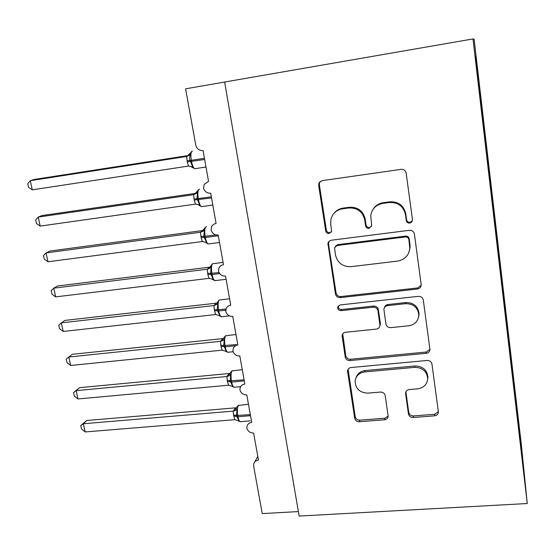 <?xml version="1.0" encoding="UTF-8"?>
<svg xmlns="http://www.w3.org/2000/svg" width="555" height="555" viewBox="0 0 555 555"><rect width="100%" height="100%" fill="white"/><g stroke="black" fill="none" stroke-linecap="round" stroke-linejoin="round"><path stroke-width="0.83" d="M409.77 223.124L411.872 221.91L412.462 219.69L406.177 173.146C405.545 170.496 403.853 169.233 401.105 169.351L322.302 180.625L320.068 181.658L318.882 183.421L318.688 185.557L325.709 230.935C326.167 232.705 327.311 233.565 329.136 233.509L331.626 231.22L330.759 224.331L330.912 219.385C332.494 213.502 336.323 209.991 342.379 208.853L348.838 207.979C357.358 207.688 362.644 211.656 364.704 219.877L365.565 225.767C366.009 227.557 367.167 228.424 369.026 228.369L371.642 225.774L370.754 215.375C372.023 208.736 376.04 204.746 382.797 203.401L389.395 202.513C398.081 202.207 403.429 206.217 405.448 214.535L406.26 220.495C406.697 222.305 407.863 223.179 409.77 223.124M373.036 209.388C375.381 205.634 378.781 203.401 383.221 202.693L389.79 201.805C398.441 201.5 403.769 205.489 405.774 213.772L406.586 219.711C407.016 221.514 408.182 222.388 410.076 222.326L412.414 220.751M320.457 181.353L319.479 183.15L319.382 184.933L326.368 230.124C326.826 231.886 327.963 232.739 329.781 232.691L331.356 231.976M334.124 213.155C336.406 210.352 339.355 208.673 342.976 208.132L349.407 207.258C357.885 206.966 363.15 210.914 365.204 219.107L366.057 224.969C366.501 226.752 367.653 227.619 369.512 227.564L371.462 226.489M408.445 413.905C409.042 416.271 410.631 417.471 413.218 417.506L434.62 415.82C436.972 415.452 438.228 414.162 438.388 411.956L431.956 364.129C431.367 361.687 429.743 360.466 427.093 360.466L351.044 367.542C349.067 367.847 347.888 368.936 347.513 370.809L354.687 418.192C355.297 420.523 356.865 421.703 359.383 421.744L384.553 419.76C386.682 419.448 387.889 418.29 388.167 416.285L385.219 395.646C384.615 393.273 383.026 392.073 380.459 392.052L367.868 393.134C359.64 392.718 355.394 388.611 355.138 380.813C356.088 375.728 359.265 372.766 364.67 371.933L414.675 367.354C422.431 367.535 426.774 371.246 427.718 378.489C427.197 384.393 423.847 387.848 417.665 388.847L409.278 389.568C407.051 389.922 405.816 391.15 405.573 393.252L408.445 413.905L408.751 412.358C409.34 414.71 410.922 415.91 413.496 415.945L434.815 414.259L438.367 411.644M473.006 38.933L224.643 82.015L299.152 516.067L527.25 503.524L521.325 444.458L474.102 39.148L473.006 38.933L527.25 503.524M417.381 289.016C419.719 288.572 421.002 287.206 421.224 284.916L414.398 234.057C413.78 231.477 412.108 230.228 409.396 230.311L331.467 240.204C329.587 240.544 328.407 241.626 327.915 243.444L335.463 293.983C336.101 296.446 337.711 297.66 340.291 297.619L417.381 289.016L417.651 287.948L421.196 285.291M423.305 300.054L429.931 349.352C429.743 351.606 428.474 352.938 426.129 353.341L349.976 360.57C347.423 360.57 345.841 359.369 345.217 356.976L342.074 335.532C342.477 333.666 343.663 332.57 345.619 332.258L376.311 329.115C378.434 328.754 379.655 327.547 379.981 325.501L377.955 310.849C377.331 308.379 375.714 307.158 373.092 307.186L341.02 310.654C338.765 310.557 337.641 309.419 337.655 307.227L340.139 304.938L418.373 296.349C421.058 296.315 422.702 297.549 423.305 300.054M483.023 123.411L483.787 123.293L481.768 105.963L475.864 56.173L475.448 57.498L518.419 426.677M514.735 394.147L515.345 394.092L513.562 378.753L511.481 361.68L510.961 361.825M513.382 383.484L513.999 383.311M224.65 82.043L185.599 88.821L195.749 145.07C196.824 148.92 199.259 150.752 203.054 150.565L208.562 181.332L204.261 184.343L203.532 188.159C204.733 191.69 207.112 193.369 210.685 193.189L216.089 223.387L213.793 224.213L212.287 225.58L211.642 226.62L211.087 230.027C212.267 233.502 214.625 235.167 218.171 235.022L223.478 264.666L221.452 265.311L219.815 266.636L218.927 268.079L218.497 271.124C219.662 274.538 222.007 276.196 225.524 276.092L230.734 305.195C228.507 305.521 226.967 306.707 226.107 308.74L225.774 311.473C226.926 314.831 229.25 316.475 232.739 316.405L237.852 344.981C235.549 345.307 233.995 346.521 233.183 348.623L232.92 351.086C234.057 354.395 236.361 356.033 239.822 355.991L244.845 384.06C242.479 384.372 240.912 385.607 240.142 387.772L239.94 389.998C241.064 393.252 243.34 394.876 246.788 394.876L251.72 422.438C249.299 422.737 247.724 423.992 246.996 426.191L246.836 428.217C247.939 431.415 250.201 433.032 253.621 433.06L258.464 460.137C256.001 460.428 254.419 461.691 253.732 463.918L253.663 466.138L262.224 513.604L298.382 511.571M510.447 357.448L511.072 357.392L509.254 341.783L507.069 323.87L506.548 324.009M509.011 346.049L509.636 345.876M506.091 320.117L506.722 320.055L502.587 285.395L502.06 285.527M504.668 307.928L505.196 307.789M501.664 282.134L502.289 282.065L500.409 265.914L498.022 246.233L497.433 246.378M500.145 269.161L500.679 269.029M497.155 243.492L497.786 243.416L495.872 226.981L493.374 206.377L492.722 206.522M495.546 229.708L496.08 229.583M492.452 204.184L493.201 204.08L491.251 187.354L488.643 165.799L487.991 165.938M490.856 189.539L491.397 189.422M487.783 164.155L488.539 164.051L483.787 123.293M486.083 148.65L486.631 148.532M481.227 107.004L481.782 106.9M515.297 398.989L515.81 398.837L515.345 394.092M511.072 357.392L511.481 361.68M506.722 320.055L507.069 323.87M502.289 282.065L502.587 285.395M497.786 243.416L498.022 246.233M493.201 204.08L493.374 206.377M488.539 164.051L488.643 165.799M520.361 442.349L520.888 442.384L515.81 398.837M520.888 442.384L523.969 473.276L518.53 426.691M483.162 124.611L483.828 124.48M329.011 241.411L328.525 244.082L336.08 292.922C336.712 295.371 338.314 296.578 340.888 296.543L417.651 287.948M408.862 239.566C408.425 237.762 407.259 236.888 405.365 236.943L337.038 245.511L334.54 247.821L335.449 254.911C337.502 262.924 342.712 266.837 351.065 266.657L397.574 261.1C404.893 259.691 408.973 255.355 409.819 248.099L408.862 239.566L409.174 238.699C408.737 236.909 407.578 236.041 405.691 236.09L405.365 236.943M335.366 246.309L337.648 244.644L405.691 236.09M409.271 251.422L410.131 247.197L410.013 244.887L409.708 245.775M409.174 238.699L410.013 244.887M342.74 333.895L345.779 355.665C346.396 358.051 347.978 359.245 350.517 359.245L426.358 352.023L429.931 349.331M379.939 325.841L380.383 323.392L378.385 309.704C377.768 307.241 376.158 306.027 373.55 306.062L341.609 309.524L341.02 310.654M338.307 305.867L338.259 306.11C338.245 308.289 339.362 309.426 341.609 309.524M408.681 325.799C414.842 324.703 418.227 321.158 418.824 315.157C417.964 307.595 413.551 303.765 405.601 303.668L387.619 305.618C385.461 305.992 384.22 307.227 383.9 309.308L385.912 323.974C386.53 326.43 388.146 327.651 390.769 327.63L408.681 325.799M418.685 316.711L419.094 313.991C418.227 306.45 413.843 302.635 405.92 302.544L405.601 303.668M384.372 307.734C384.844 305.895 386.058 304.806 388.014 304.487L405.92 302.544M405.885 391.892L408.751 412.358M427.683 379.329L427.94 377.074C427.003 369.852 422.674 366.161 414.953 365.981L414.675 367.354M355.963 377.879C357.399 373.647 360.459 371.205 365.148 370.56L414.953 365.981M348.089 369.262L355.2 416.645C355.81 418.969 357.371 420.149 359.876 420.184L384.948 418.206L388.174 416.125M188.665 155.49L34.306 179.431L30.282 180.687L32.28 189.838L188.554 166.056L187.243 161.907L186.633 156.461L188.485 155.636M32.28 189.838L28.548 187.368L27.75 183.719L30.282 180.687L186.633 156.461M191.843 151.335L189.928 153.582L190.573 154.491C189.553 156.323 189.352 158.314 189.976 160.478L204.448 158.335M187.028 160.756L189.976 160.478L192.835 166.93L192.488 167.638M188.554 166.056L192.835 166.93M186.799 156.434L190.573 154.491M196.068 193.286L42.159 215.52L38.233 217.088L40.203 226.093L195.513 204.115L194.215 200.029L193.619 194.673L196.019 193.341M40.203 226.093L36.47 223.519L35.686 219.933L38.233 217.088L193.619 194.68L196.893 191.829L197.552 192.828L196.949 198.745L211.337 196.817M197.074 191.322L196.893 191.829M194.007 198.898L196.949 198.745L199.772 205.059L199.405 205.648M195.513 204.115L199.772 205.059M193.785 194.652L197.552 192.828M47.994 261.773L44.268 259.102L43.498 255.571L46.058 252.907L47.994 261.773L202.353 241.536L201.07 237.519L200.487 232.247L203.061 230.498L49.881 251.04L46.058 252.907L200.494 232.261M205.78 226.912L203.734 229.444L204.406 230.526L203.81 236.381L216.041 234.925M200.868 236.402L203.81 236.381L206.592 242.549L206.189 243.007M202.353 241.536L206.592 242.549M200.653 232.233L204.406 230.526M209.741 267.135L57.484 285.998L53.759 288.156L55.666 296.883L209.082 278.346L207.82 274.385L207.244 269.203L209.901 267.108M55.666 296.883L51.941 294.122L51.185 290.647L53.759 288.156L207.251 269.217L210.47 266.428L211.15 267.593L210.553 273.386L219.038 272.554M212.572 263.75L210.47 266.428M207.619 273.289L210.553 273.386L213.3 279.422L212.794 279.692L215.569 280.559M209.082 278.346L213.3 279.422M207.41 269.196L211.15 267.593M216.304 303.169L64.97 320.408L61.334 322.857L63.215 331.446L215.701 314.546L214.452 310.647L213.89 305.548L216.464 303.148M63.215 331.446L59.496 328.588L58.747 325.175L61.334 322.857L213.897 305.569L217.088 302.808L217.782 304.057L217.185 309.78L226.003 309.038M219.253 299.971L217.088 302.808M214.251 309.572L217.185 309.78L219.898 315.691L219.385 315.885L222.014 316.683M215.701 314.546L219.898 315.691M214.057 305.541L217.782 304.057M222.763 338.626L72.337 354.291L68.799 357.011L70.645 365.467L222.208 350.156L220.973 346.32L220.425 341.304L222.923 338.612M70.645 365.467L66.933 362.526L66.198 359.161L68.799 357.011L220.432 341.325M225.823 335.595L223.859 337.648L223.603 338.599L224.303 339.917L223.714 345.585L236.444 344.565M220.779 345.259L223.714 345.585L226.384 351.364L225.871 351.502L228.362 352.231M222.208 350.156L226.384 351.364M220.592 341.304L224.303 339.917M229.118 373.522L79.594 387.654L76.146 390.637L77.964 398.962L228.618 385.198L227.397 381.417L226.863 376.484L229.277 373.501M77.964 398.962L74.259 395.937L73.531 392.621L76.146 390.637L226.863 376.505L230.013 373.806L230.72 375.201L230.131 380.806L244.096 379.835M232.288 370.643L230.283 372.731L230.013 373.806M227.203 380.376L230.131 380.806L232.767 386.46L232.254 386.544L234.605 387.217M228.618 385.198L232.767 386.46M227.023 376.484L230.72 375.201M73.531 392.621L79.594 387.654M235.375 407.856L86.74 420.503L83.375 423.749L85.165 431.943L234.758 419.691L233.523 414.925L233.19 411.095L235.535 407.842M85.165 431.943L81.467 428.842L80.752 425.574L83.375 423.749L233.197 411.123M238.643 405.115L236.61 407.231L236.319 408.452L237.034 409.923L236.451 415.466L250.326 414.668M233.523 414.925L236.451 415.466L239.052 421.002L238.546 421.037L240.752 421.647M234.918 419.677L239.052 421.002M233.35 411.102L237.034 409.923M80.752 425.574L86.74 420.503M405.774 213.772L405.448 214.535M389.79 201.805L389.395 202.513M383.221 202.693L382.797 203.401M366.057 224.969L365.565 225.767M365.204 219.107L364.704 219.877M349.407 207.258L348.838 207.979M342.976 208.132L342.379 208.853M326.368 230.124L325.709 230.935M319.382 184.933L318.688 185.557M406.586 219.711L406.26 220.495M340.888 296.543L340.291 297.619M336.08 292.922L335.463 293.983M328.525 244.082L327.88 244.949M337.648 244.644L337.038 245.511M426.358 352.023L426.129 353.341M350.517 359.245L349.976 360.57M345.779 355.665L345.217 356.976M342.657 335.484L342.081 336.719M380.383 323.392L379.953 324.592M378.385 309.704L377.955 310.849M373.55 306.062L373.092 307.186M388.014 304.487L387.619 305.618M405.92 392.44L405.608 393.918M365.148 370.56L364.67 371.933M384.948 418.206L384.553 419.76M359.876 420.184L359.383 421.744M355.2 416.645L354.687 418.192M348.075 370.532L347.52 371.899M434.815 414.259L434.62 415.82M413.496 415.945L413.218 417.506M192.46 151.078L192.155 151.126C190.83 152.167 190.552 155.247 191.322 160.353L191.53 161.512C192.335 165.494 193.383 167.908 194.68 168.734L195.603 168.595M187.243 161.907L204.656 159.5M190.913 166.403L192.405 167.534M189.928 153.582L186.633 156.454M199.578 189.22L199.078 189.29C197.795 190.511 197.531 193.639 198.295 198.683L198.503 199.821C199.259 203.609 200.258 205.884 201.486 206.654L202.367 206.536M194.215 200.029L211.538 197.962M198.218 204.628L199.3 205.523M206.571 226.731L205.891 226.822C204.649 228.209 204.4 231.393 205.156 236.368L205.357 237.484C206.072 241.085 207.015 243.243 208.174 243.957L209.027 243.853M201.07 237.519L205.357 237.484L218.309 235.778M203.734 229.444L200.487 232.247M223.075 262.418L212.586 263.736C211.386 265.283 211.157 268.516 211.899 273.428L212.1 274.531L219.711 273.601M207.82 274.385L212.1 274.531C212.773 277.951 213.661 279.998 214.764 280.657L226.1 279.297M210.185 267.08L209.693 267.156M229.583 298.77L219.176 300.047C218.011 301.747 217.796 305.028 218.531 309.877L218.725 310.96L225.767 310.176M214.452 310.647L218.725 310.96C219.371 314.22 220.21 316.156 221.251 316.773L229.458 315.864M216.991 303.072L216.263 303.197M235.979 334.512L225.656 335.761C224.532 337.62 224.331 340.943 225.052 345.73L225.247 346.799L235.486 345.751M220.973 346.32L225.247 346.799C225.857 349.9 226.648 351.731 227.633 352.307L233.128 351.752M223.603 338.599L220.425 341.304M242.271 369.672L232.032 370.906C230.949 372.904 230.762 376.276 231.47 381.001L231.664 382.055L244.283 380.89M227.397 381.417L231.664 382.055C232.24 385.004 232.989 386.745 233.919 387.279L240.627 386.668M230.075 373.376L229.083 373.543M248.467 404.262L238.303 405.49C237.256 407.627 237.082 411.033 237.79 415.709L237.977 416.743L250.513 415.702M233.71 415.952L237.977 416.743C238.525 419.552 239.233 421.21 240.107 421.703L250.215 420.877M236.444 407.696L235.334 407.883M236.319 408.452L233.19 411.095M257.791 456.356L254.849 461.836M319.479 183.15L318.778 183.767M328.567 242.577L327.915 243.444M410.131 247.197L409.819 248.099M342.657 334.304L342.074 335.532M380.411 324.3L379.981 325.501M338.259 306.11L337.655 307.227M419.094 313.991L418.824 315.157M405.844 391.996L405.573 393.252M427.94 377.074L427.718 378.489M348.061 369.443L347.513 370.809M191.336 166.549L194.68 168.734L206.002 167.027M198.406 204.698L201.486 206.654L212.808 205.066M197.08 191.322L198.87 189.449M205.343 242.216L208.174 243.957L219.509 242.486M212.156 279.109L212.794 279.692M218.857 315.393L219.385 315.885M225.441 351.093L225.871 351.502"/></g></svg>
